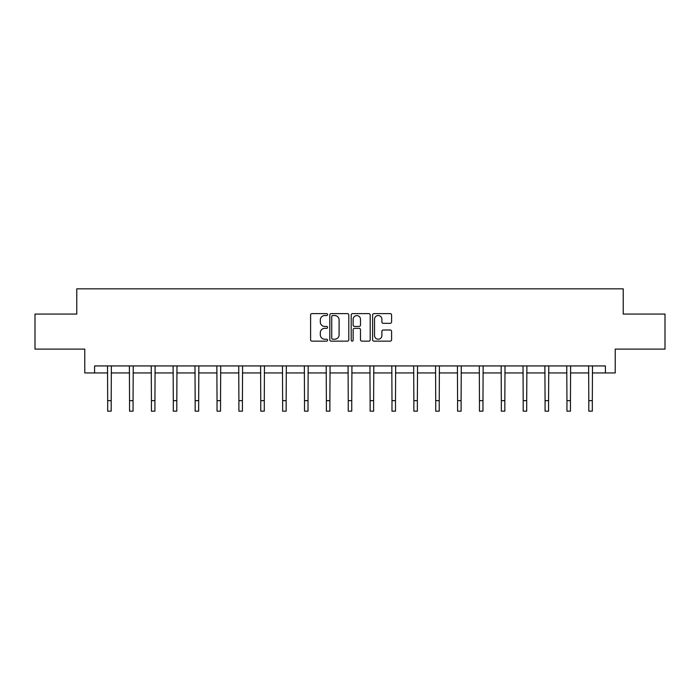 <?xml version="1.0" encoding="UTF-8"?>
<svg xmlns="http://www.w3.org/2000/svg" width="700" height="700" viewBox="0 0 700 700"><rect width="100%" height="100%" fill="white"/><g stroke="black" fill="none" stroke-linecap="round" stroke-linejoin="round"><path stroke-width="1.05" d="M327.574 314.58A0.963 0.963 0 0 0 326.611 313.618L311.99 313.618A1.374 1.374 0 0 0 310.608 315L310.608 339.762A1.374 1.374 0 0 0 311.99 341.145L326.611 341.145A0.963 0.963 0 0 0 327.574 340.174A0.963 0.963 0 0 0 326.611 339.211L324.713 339.211A4.401 4.401 0 0 1 320.311 334.81L320.311 332.745A4.401 4.401 0 0 1 324.713 328.344L326.611 328.344A0.963 0.963 0 0 0 327.574 327.381A0.963 0.963 0 0 0 326.611 326.419L324.713 326.419A4.401 4.401 0 0 1 320.311 322.017L320.311 319.953A4.401 4.401 0 0 1 324.713 315.551L326.611 315.551A0.963 0.963 0 0 0 327.574 314.58M390.215 323.321A1.374 1.374 0 0 0 391.589 321.947L391.589 315A1.374 1.374 0 0 0 390.215 313.618L373.975 313.618A1.374 1.374 0 0 0 372.601 315L372.601 339.762A1.374 1.374 0 0 0 373.975 341.145L390.215 341.145A1.374 1.374 0 0 0 391.589 339.762L391.589 331.371A1.374 1.374 0 0 0 390.215 329.998L383.267 329.998A1.374 1.374 0 0 0 381.894 331.371L381.894 335.536A3.684 3.684 0 0 1 378.21 339.211A3.684 3.684 0 0 1 374.526 335.536L374.526 319.226A3.684 3.684 0 0 1 378.21 315.551A3.684 3.684 0 0 1 381.894 319.226L381.894 321.947A1.374 1.374 0 0 0 383.267 323.321L390.215 323.321M94.579 372.942L94.579 365.934L605.421 365.934L605.421 372.942L615.23 372.942L615.23 349.108L665 349.108L665 314.064L623.227 314.064L623.227 288.829L76.772 288.829L76.772 314.064L35 314.064L35 349.108L84.77 349.108L84.77 372.942L107.686 372.942M348.793 315A1.374 1.374 0 0 0 347.419 313.618L331.179 313.618A1.374 1.374 0 0 0 329.805 315L329.805 339.762A1.374 1.374 0 0 0 331.179 341.145L347.419 341.145A1.374 1.374 0 0 0 348.793 339.762L348.793 315M352.581 313.618L368.821 313.618A1.374 1.374 0 0 1 370.195 315L370.195 339.762A1.374 1.374 0 0 1 368.821 341.145L361.865 341.145A1.374 1.374 0 0 1 360.491 339.762L360.491 329.717A1.374 1.374 0 0 0 359.118 328.344L354.506 328.344A1.374 1.374 0 0 0 353.132 329.717L353.132 340.174A0.963 0.963 0 0 1 352.17 341.145A0.963 0.963 0 0 1 351.207 340.174L351.207 315A1.374 1.374 0 0 1 352.581 313.618M111.195 372.942L129.553 372.942M133.061 372.942L151.428 372.942M154.928 372.942L173.294 372.942M176.803 372.942L195.16 372.942M198.669 372.942L217.035 372.942M220.535 372.942L238.901 372.942M242.41 372.942L260.767 372.942M264.276 372.942L282.642 372.942M286.142 372.942L304.509 372.942M308.017 372.942L326.375 372.942M329.884 372.942L348.25 372.942M351.75 372.942L370.116 372.942M373.625 372.942L391.983 372.942M395.491 372.942L413.858 372.942M417.358 372.942L435.724 372.942M439.233 372.942L457.59 372.942M461.099 372.942L479.465 372.942M482.965 372.942L501.331 372.942M504.84 372.942L523.197 372.942M526.706 372.942L545.072 372.942M548.572 372.942L566.939 372.942M570.447 372.942L588.805 372.942M592.314 372.942L605.421 372.942M332.692 315.551A0.963 0.963 0 0 0 331.73 316.514L331.73 338.249A0.963 0.963 0 0 0 332.692 339.211L334.688 339.211A4.401 4.401 0 0 0 339.098 334.81L339.098 319.953A4.401 4.401 0 0 0 334.688 315.551L332.692 315.551M360.491 319.296A3.684 3.684 0 0 0 356.808 315.613A3.684 3.684 0 0 0 353.132 319.296L353.132 325.045A1.374 1.374 0 0 0 354.506 326.419L359.118 326.419A1.374 1.374 0 0 0 360.491 325.045L360.491 319.296M107.511 365.934L107.686 400.654L111.195 400.654L111.37 365.934M107.686 400.654L107.686 411.171L111.195 411.171L111.195 400.654M129.377 365.934L129.553 400.654L133.061 400.654L133.236 365.934M129.553 400.654L129.553 411.171L133.061 411.171L133.061 400.654M151.244 365.934L151.428 400.654L154.928 400.654L155.111 365.934M151.428 400.654L151.428 411.171L154.928 411.171L154.928 400.654M173.119 365.934L173.294 400.654L176.803 400.654L176.977 365.934M173.294 400.654L173.294 411.171L176.803 411.171L176.803 400.654M194.985 365.934L195.16 400.654L198.669 400.654L198.844 365.934M195.16 400.654L195.16 411.171L198.669 411.171L198.669 400.654M216.851 365.934L217.035 400.654L220.535 400.654L220.719 365.934M217.035 400.654L217.035 411.171L220.535 411.171L220.535 400.654M238.726 365.934L238.901 400.654L242.41 400.654L242.585 365.934M238.901 400.654L238.901 411.171L242.41 411.171L242.41 400.654M260.592 365.934L260.767 400.654L264.276 400.654L264.451 365.934M260.767 400.654L260.767 411.171L264.276 411.171L264.276 400.654M282.459 365.934L282.642 400.654L286.142 400.654L286.326 365.934M282.642 400.654L282.642 411.171L286.142 411.171L286.142 400.654M304.334 365.934L304.509 400.654L308.017 400.654L308.192 365.934M304.509 400.654L304.509 411.171L308.017 411.171L308.017 400.654M326.2 365.934L326.375 400.654L329.884 400.654L330.059 365.934M326.375 400.654L326.375 411.171L329.884 411.171L329.884 400.654M348.066 365.934L348.25 400.654L351.75 400.654L351.934 365.934M348.25 400.654L348.25 411.171L351.75 411.171L351.75 400.654M369.941 365.934L370.116 400.654L373.625 400.654L373.8 365.934M370.116 400.654L370.116 411.171L373.625 411.171L373.625 400.654M391.808 365.934L391.983 400.654L395.491 400.654L395.666 365.934M391.983 400.654L391.983 411.171L395.491 411.171L395.491 400.654M413.674 365.934L413.858 400.654L417.358 400.654L417.541 365.934M413.858 400.654L413.858 411.171L417.358 411.171L417.358 400.654M435.549 365.934L435.724 400.654L439.233 400.654L439.408 365.934M435.724 400.654L435.724 411.171L439.233 411.171L439.233 400.654M457.415 365.934L457.59 400.654L461.099 400.654L461.274 365.934M457.59 400.654L457.59 411.171L461.099 411.171L461.099 400.654M479.281 365.934L479.465 400.654L482.965 400.654L483.149 365.934M479.465 400.654L479.465 411.171L482.965 411.171L482.965 400.654M501.156 365.934L501.331 400.654L504.84 400.654L505.015 365.934M501.331 400.654L501.331 411.171L504.84 411.171L504.84 400.654M523.023 365.934L523.197 400.654L526.706 400.654L526.881 365.934M523.197 400.654L523.197 411.171L526.706 411.171L526.706 400.654M544.889 365.934L545.072 400.654L548.572 400.654L548.756 365.934M545.072 400.654L545.072 411.171L548.572 411.171L548.572 400.654M566.764 365.934L566.939 400.654L570.447 400.654L570.622 365.934M566.939 400.654L566.939 411.171L570.447 411.171L570.447 400.654M588.63 365.934L588.805 400.654L592.314 400.654L592.489 365.934M588.805 400.654L588.805 411.171L592.314 411.171L592.314 400.654"/></g></svg>
